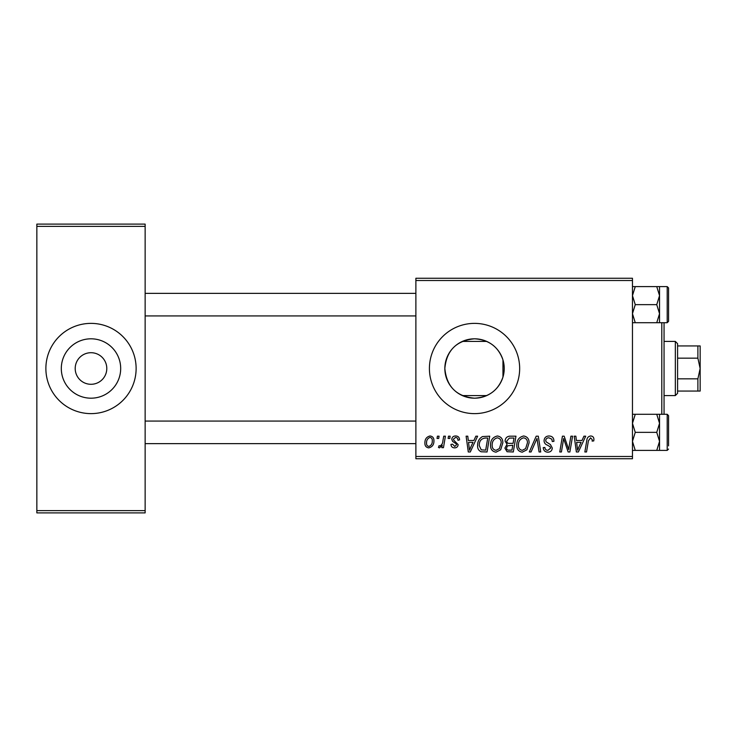 <?xml version="1.0" encoding="UTF-8"?>
<svg xmlns="http://www.w3.org/2000/svg" width="737" height="737" viewBox="0 0 737 737"><rect width="100%" height="100%" fill="white"/><g stroke="black" fill="none" stroke-linecap="round" stroke-linejoin="round"><path stroke-width="1.11" d="M474.536 338.808A29.692 29.692 0 0 0 444.844 368.5A29.692 29.692 0 0 0 474.536 398.192C488.834 397.317 498.313 390.269 502.966 377.068C504.652 371.365 504.652 365.653 502.966 359.932C498.332 346.74 488.852 339.702 474.536 338.808C456.498 340.466 446.604 350.342 444.844 368.426C446.576 386.63 456.47 396.552 474.536 398.192A29.692 29.692 0 0 0 504.228 368.5A29.692 29.692 0 0 0 474.536 338.808M474.536 323.377A45.123 45.123 0 0 0 429.413 368.5A45.123 45.123 0 0 0 474.536 413.623A45.123 45.123 0 0 0 519.659 368.5A45.123 45.123 0 0 0 474.536 323.377M91.001 352.71A15.79 15.79 0 0 0 75.202 368.5A15.79 15.79 0 0 0 91.001 384.29A15.79 15.79 0 0 0 106.791 368.5A15.79 15.79 0 0 0 91.001 352.71M91.001 338.808A29.692 29.692 0 0 0 61.309 368.5A29.692 29.692 0 0 0 91.001 398.192A29.692 29.692 0 0 0 120.684 368.5A29.692 29.692 0 0 0 91.001 338.808M91.001 323.377A45.123 45.123 0 0 0 45.878 368.5A45.123 45.123 0 0 0 91.001 413.623A45.123 45.123 0 0 0 136.124 368.5A45.123 45.123 0 0 0 91.001 323.377M415.88 278.254L632.466 278.254L632.466 280.511L415.88 280.511L415.88 278.254M473.909 440.486L475.844 436.184L477.622 436.184L470.289 451.974L468.281 451.974L466.116 436.184L467.774 436.184L468.299 440.486L473.909 440.486M505.094 441.095C505.296 438.183 506.807 436.544 509.645 436.184L515.964 436.184L513.302 451.974L507.065 451.717L504.891 448.133L507.065 444.282L505.094 441.095M590.678 435.982C592.824 436.12 593.902 437.281 593.911 439.464L593.764 440.901L592.115 441.104L592.262 439.731L590.567 437.824L588.412 440.8L586.523 451.974L584.856 451.974L586.809 440.404C587.011 437.833 588.292 436.359 590.678 435.982M569.231 445.821L570.917 436.184L572.575 436.184L569.876 451.974L568.144 451.974L563.63 438.57L561.428 451.974L559.761 451.974L562.432 436.184L564.164 436.184L568.715 449.561L569.231 445.821M544.072 440.615C544.367 437.658 546.016 436.111 549.019 435.982C552.335 436.157 553.966 437.935 553.911 441.325L552.271 441.518L551.847 439.188L548.908 437.824C547.047 437.815 545.979 438.699 545.712 440.468L546.135 441.85L550.41 444.54L552.271 447.985C552.068 450.694 550.594 452.094 547.849 452.177C544.993 452.002 543.455 450.482 543.233 447.608L544.883 447.46C545.048 449.294 546.053 450.252 547.904 450.335L550.631 448.087L550.014 446.677L547.186 445.037C545.159 444.236 544.118 442.762 544.072 440.615M529.304 451.974L536.204 436.184L538.305 436.184L540.718 451.974L539.06 451.974L536.987 438.441L531.073 451.974L529.304 451.974M516.784 445.148C516.757 440.136 519.051 437.078 523.675 435.982C527.305 436.645 529.12 438.92 529.092 442.808L526.927 449.8L522.247 452.177C518.498 451.495 516.683 449.155 516.784 445.148M415.88 456.489L632.466 456.489L632.466 458.746L415.88 458.746L415.88 280.511M632.466 456.489L632.466 280.511M424.899 443.075C424.807 439.224 426.511 436.857 430.021 435.982C432.619 436.322 433.918 437.852 433.927 440.551C434.084 444.558 432.352 447 428.731 447.875C426.106 447.451 424.834 445.857 424.899 443.075M582 440.486L583.934 436.184L585.712 436.184L578.379 451.974L576.371 451.974L574.206 436.184L575.855 436.184L576.389 440.486L582 440.486M490.538 445.148C490.501 440.136 492.804 437.078 497.42 435.982C501.059 436.645 502.864 438.92 502.846 442.808L500.681 449.8L495.992 452.177C492.242 451.495 490.427 449.155 490.538 445.148M482.505 436.562L489.718 436.184L487.046 451.974L481.095 451.772C478.58 450.537 477.419 448.455 477.613 445.517C477.521 441.481 479.151 438.497 482.505 436.562M455.65 435.982C458.147 436.074 459.455 437.373 459.566 439.869L457.926 440.284C457.99 438.57 457.207 437.612 455.567 437.419L453.412 439.178L453.752 440.173L458.128 444.604C457.944 446.686 456.793 447.774 454.692 447.875C452.389 447.82 451.145 446.659 450.952 444.383L452.592 444.181L454.766 446.438L456.489 444.862L456.323 443.932L452.601 441.389L451.772 439.307C452.076 437.105 453.366 436 455.65 435.982M448.105 438.441L448.492 436.184L450.132 436.184L449.791 438.441L448.105 438.441M437.032 438.441L437.419 436.184L439.059 436.184L438.708 438.441L437.032 438.441M442.909 440.772L443.738 436.184L445.406 436.184L443.462 447.672L441.804 447.672L442.218 445.295L439.556 447.875L438.441 447.46L439.095 445.664L439.925 446.032C441.822 444.955 442.817 443.204 442.909 440.772M36.85 224.112L145.143 224.112L145.143 226.36L36.85 226.36L36.85 224.112M145.143 510.64L145.143 512.888L36.85 512.888L36.85 510.64L145.143 510.64L145.143 226.36M36.85 510.64L36.85 226.36M428.805 446.438C431.283 445.526 432.444 443.628 432.287 440.735C432.416 438.911 431.652 437.806 430.012 437.419C427.598 438.368 426.447 440.256 426.548 443.084C426.41 444.899 427.165 446.023 428.805 446.438M525.638 448.584L527.452 442.734C527.471 439.952 526.172 438.322 523.556 437.824C520.036 438.883 518.332 441.389 518.433 445.323C518.369 448.151 519.659 449.819 522.293 450.335L525.638 448.584M578.913 447.018L581.097 442.338L576.62 442.338L577.605 450.252L578.913 447.018M511.948 450.132L512.777 445.212L507.443 445.857L506.531 448.068C506.678 449.607 507.544 450.289 509.138 450.132L511.948 450.132M513.09 443.361L513.993 438.027L509.304 438.11L506.743 441.141C506.899 442.78 507.857 443.527 509.617 443.361L513.09 443.361M499.391 448.584L501.197 442.734C501.215 439.952 499.916 438.322 497.3 437.824C493.79 438.883 492.076 441.389 492.178 445.323C492.113 448.151 493.403 449.819 496.047 450.335L499.391 448.584M470.823 447.018L473.007 442.338L468.529 442.338L469.515 450.252L470.823 447.018M485.692 450.132L487.737 438.027L485.637 438.027C481.279 438.432 479.151 440.966 479.253 445.609L481.243 449.865L485.692 450.132M664.055 322.705L664.055 414.295M661.798 414.295L661.798 322.705M502.966 359.932L502.966 377.068M415.88 315.933L145.143 315.933M415.88 293.372L145.143 293.372M659.541 441.371L659.541 432.352L659.541 441.371L656.75 450.399L659.541 450.399L659.541 441.371L656.75 432.352L635.257 432.352L632.466 423.324L635.257 414.295L656.75 414.295L659.541 423.324L656.75 432.352M668.56 449.045L667.206 450.399L667.206 414.295L668.56 415.65L668.56 445.885M632.466 450.399L635.257 450.399L632.466 441.371L635.257 432.352M635.257 450.399L656.75 450.399M635.257 414.295L632.466 414.295M659.541 423.324L659.541 432.352L659.541 414.295L656.75 414.295M145.143 421.067L415.88 421.067M145.143 443.628L415.88 443.628M632.466 322.705L635.257 322.705L632.466 313.676L635.257 304.648L632.466 295.629L635.257 286.601L656.75 286.601L659.541 295.629L659.541 313.676L656.75 322.705L659.541 322.705L659.541 295.629L656.75 304.648L659.541 313.676M668.56 291.115L668.56 321.35L668.56 318.191L668.56 321.35L667.206 322.705L667.206 286.601L668.56 287.955L668.56 291.115L668.56 287.955M635.257 322.705L656.75 322.705M635.257 304.648L656.75 304.648M635.257 286.601L632.466 286.601M659.541 295.629L659.541 286.601L656.75 286.601M675.332 341.424L677.589 343.682L677.589 393.318L675.332 395.576L675.332 341.424L664.055 341.424M697.893 345.939L700.15 345.939L700.15 368.5L697.893 358.164L697.893 345.939L677.589 345.939M677.589 378.836L697.893 378.836L700.15 368.5L700.15 391.061L697.893 391.061L697.893 378.836M677.589 358.164L697.893 358.164M677.589 391.061L697.893 391.061M667.206 450.399L659.541 450.399M667.206 414.295L659.541 414.295M667.206 286.601L659.541 286.601M667.206 322.705L659.541 322.705M486.724 341.424L462.348 341.424M675.332 395.576L664.055 395.576M486.724 395.576L462.348 395.576"/></g></svg>
